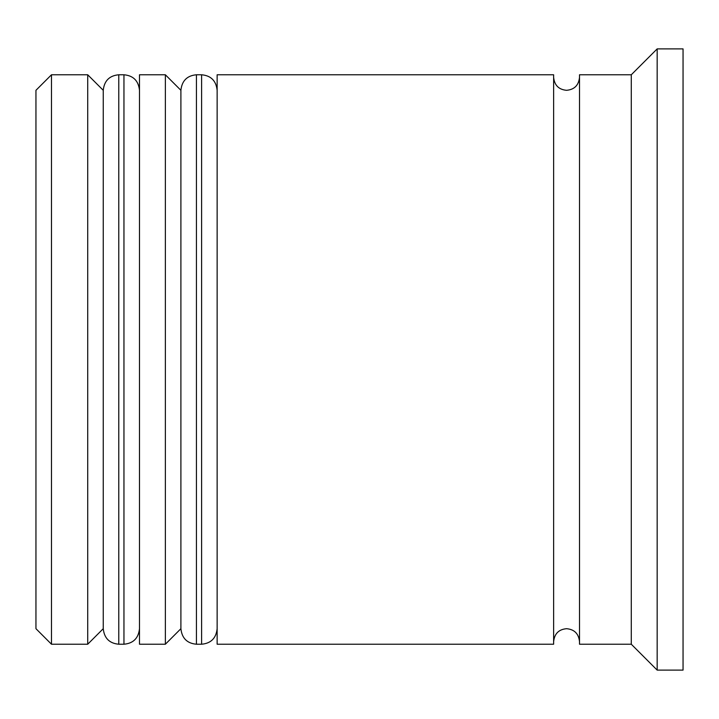 <?xml version="1.0" encoding="UTF-8"?>
<svg xmlns="http://www.w3.org/2000/svg" width="719" height="719" viewBox="0 0 719 719"><rect width="100%" height="100%" fill="white"/><g stroke="black" fill="none" stroke-linecap="round" stroke-linejoin="round"><path stroke-width="1.08" d="M118.779 644.224L123.956 644.224L123.956 74.776L118.779 74.776L118.779 644.224C109.432 643.388 104.255 638.211 103.248 628.694L103.248 90.306L103.248 628.694L87.718 644.224L87.718 74.776L51.48 74.776L51.48 644.224L87.718 644.224M196.431 644.224L201.608 644.224L201.608 74.776L196.431 74.776L196.431 644.224C187.084 643.388 181.907 638.211 180.9 628.694L180.9 90.306L180.9 628.694L165.37 644.224L165.37 74.776L139.486 74.776L139.486 644.224L165.37 644.224M51.48 644.224L35.95 628.694L35.95 90.306L51.48 74.776M631.282 644.224L579.514 644.224L579.514 74.776L631.282 74.776L631.282 644.224L657.166 670.108L683.05 670.108L683.05 48.892L657.166 48.892L657.166 670.108M217.138 359.5L217.138 644.224L553.63 644.224L553.63 74.776L217.138 74.776L217.138 359.5M123.956 644.224C133.303 643.388 138.479 638.211 139.486 628.694M123.956 74.776C133.303 75.612 138.479 80.789 139.486 90.306M118.779 74.776C109.432 75.612 104.255 80.789 103.248 90.306L87.718 74.776M201.608 644.224C210.955 643.388 216.131 638.211 217.138 628.694M201.608 74.776C210.955 75.612 216.131 80.789 217.138 90.306M196.431 74.776C187.084 75.612 181.907 80.789 180.9 90.306L165.37 74.776M553.63 641.636C554.466 633.7 558.78 629.386 566.572 628.694C574.364 629.386 578.678 633.7 579.514 641.636M553.63 77.364C554.466 85.3 558.78 89.614 566.572 90.306C574.364 89.614 578.678 85.3 579.514 77.364M631.282 74.776L657.166 48.892"/></g></svg>

